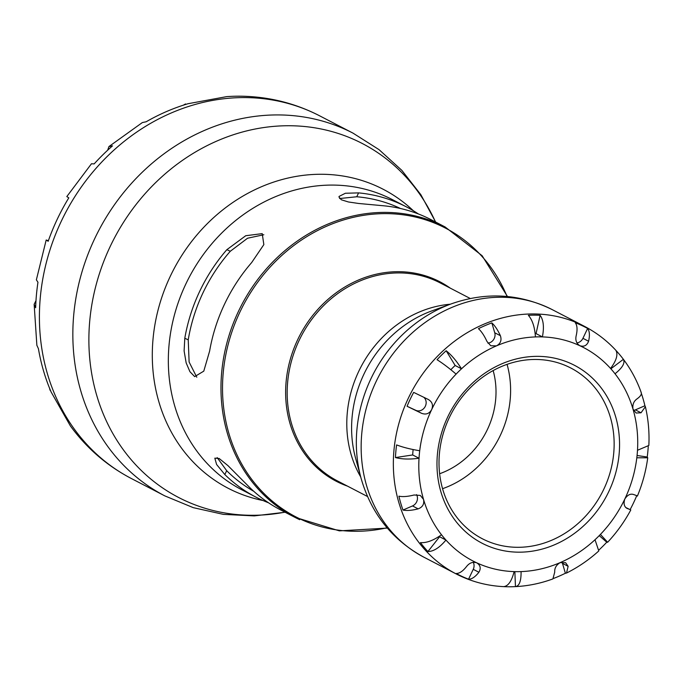 <?xml version="1.0" encoding="UTF-8"?>
<svg xmlns="http://www.w3.org/2000/svg" width="683" height="683" viewBox="0 0 683 683"><rect width="100%" height="100%" fill="white"/><g stroke="black" fill="none" stroke-linecap="round" stroke-linejoin="round"><path stroke-width="1.02" d="M485.272 544.795A100.239 88.739 117.4 0 0 619.507 441.286A100.239 88.739 117.4 0 0 480.004 376.7A100.239 88.739 117.4 0 0 485.272 544.795M485.34 540.227A96.158 85.119 -62.6 0 1 482.292 538.733A96.158 85.119 -62.6 0 1 450.157 415.896A96.158 85.119 -62.6 0 1 567.812 366.54A96.158 85.119 -62.6 0 1 570.86 368.035A96.158 85.119 -62.6 0 1 602.995 490.872A96.158 85.119 -62.6 0 1 485.34 540.227M507.059 364.355A96.158 85.119 -62.6 0 1 442.55 488.695M521.086 571.594C521.197 581.071 519.319 586.082 515.46 586.612L515.733 586.612C528.36 585.937 540.748 583.367 552.906 578.911L554.724 572.098C554.451 568.162 556.244 565.012 560.103 562.638A120.199 106.394 -62.6 0 1 521.086 571.594A120.199 106.394 -62.6 0 1 514.111 571.611A120.199 106.394 -62.6 0 1 476.717 562.818C480.448 565.208 481.174 568.35 478.894 572.26C475.214 576.939 471.765 579.261 468.555 579.21A139.042 123.077 -62.6 0 1 456.193 573.489C459.403 573.532 462.852 571.219 466.532 566.54C469.426 562.86 472.815 561.614 476.717 562.818A120.199 106.394 -62.6 0 1 445.948 540.057A120.199 106.394 -62.6 0 1 441.5 534.755A120.199 106.394 -62.6 0 1 423.528 499.41C424.433 503.994 422.64 507.153 418.15 508.869C411.883 510.457 406.829 510.85 402.979 510.047A139.042 123.077 -62.6 0 1 398.898 496.174C402.748 496.976 407.811 496.584 414.077 494.996L420.318 495.44L423.528 499.41A120.199 106.394 -62.6 0 1 419.029 458.25A120.199 106.394 -62.6 0 1 419.712 450.737A120.199 106.394 -62.6 0 1 431.69 409.552C429.334 413.719 425.936 414.957 421.505 413.275L407.068 406.274A139.042 123.077 -62.6 0 1 410.193 399.248A139.042 123.077 -62.6 0 1 413.667 392.375L428.403 399.521M636.676 495.841A139.042 123.077 -62.6 0 1 630.153 509.552L627.011 508.408C624.108 506.675 623.383 503.525 624.834 498.966A120.199 106.394 -62.6 0 1 600.425 534.405A120.199 106.394 -62.6 0 1 595.013 539.732A120.199 106.394 -62.6 0 1 560.103 562.638L565.609 562.707L568.136 566.318L566.506 573.054L565.387 573.25A139.042 123.077 -62.6 0 1 553.691 578.381M641.371 393.417A139.042 123.077 -62.6 0 1 644.914 405.753L645.392 406.701L641.03 412.788L636.112 413.027L632.996 409.108A120.199 106.394 -62.6 0 1 637.495 450.268A120.199 106.394 -62.6 0 1 636.812 457.781A120.199 106.394 -62.6 0 1 624.834 498.966C627.506 494.936 630.426 493.45 633.611 494.518L636.752 495.653M428.104 399.376C432.228 401.724 433.423 405.113 431.69 409.552A120.199 106.394 -62.6 0 1 456.09 374.113A120.199 106.394 -62.6 0 1 461.512 368.794A120.199 106.394 -62.6 0 1 496.421 345.88L490.77 345.735L486.979 341.474C484.256 335.584 481.413 331.323 478.433 328.677A139.042 123.077 -62.6 0 1 491.837 322.897C494.816 325.543 497.668 329.812 500.383 335.695C501.885 340.262 500.571 343.66 496.421 345.88A120.199 106.394 -62.6 0 1 535.438 336.924A120.199 106.394 -62.6 0 1 542.404 336.907A120.199 106.394 -62.6 0 1 579.807 345.7C576.358 343.464 575.163 340.066 576.221 335.524C577.562 329.633 577.246 325.364 575.265 322.718A139.042 123.077 -62.6 0 1 587.628 328.438C589.608 331.084 589.924 335.362 588.584 341.252C586.919 345.564 583.999 347.049 579.807 345.7A120.199 106.394 -62.6 0 1 610.576 368.47A120.199 106.394 -62.6 0 1 615.024 373.772A120.199 106.394 -62.6 0 1 632.996 409.108C632.373 404.669 633.696 401.271 636.957 398.923C640.893 396.114 642.182 393.767 640.842 391.88M253.743 491.29A159.378 141.082 -62.6 0 1 226.679 470.689L217.16 457.593M196.789 377.229L189.114 362.024L188.235 339.852A159.378 141.082 -62.6 0 1 230.299 251.267L247.553 238.23L263.834 234.73M226.858 249.679L245.743 235.72L262.229 233.637L263.843 244.616L251.668 262.554A163.468 144.702 117.4 0 0 209.613 351.13L203.782 371.142L194.664 376.623L189.925 371.689L186.152 362.869L184.111 350.925L184.794 338.256A163.468 144.702 -62.6 0 1 226.858 249.679L230.299 251.267M268.59 502.825A163.468 144.702 -62.6 0 1 261.008 499.606A163.468 144.702 -62.6 0 1 255.826 497.07A163.468 144.702 -62.6 0 1 224.835 474.565L216.605 464.491L214.829 458.165L219.149 458.489L228.002 465.669L249.654 487.44A163.468 144.702 117.4 0 0 280.645 509.945L294.561 517.159A163.468 144.702 117.4 0 0 299.735 519.703M339.588 198.531L356.748 196.764A159.378 141.082 -62.6 0 1 400.477 208.494M387.312 528.096L339.366 530.862L294.561 517.159A163.468 144.702 117.4 0 1 238.504 311.26A163.468 144.702 117.4 0 1 445.12 226.969L431.212 219.747A163.468 144.702 117.4 0 0 383.402 205.762L358.652 203.474L348.381 201.963L341.329 199.778L338.956 197.011L339.127 196.397L345.393 193.255L358.584 192.888A163.468 144.702 -62.6 0 1 406.394 206.872A163.468 144.702 -62.6 0 1 418.448 213.992M540.108 315.29C543.497 319.934 544.266 327.14 542.404 336.907L536.053 333.611L540.108 315.29A139.042 123.077 -62.6 0 0 528.36 315.315C532.424 319.96 534.78 327.157 535.438 336.924M535.182 333.586A120.199 106.394 -62.6 0 1 536.053 333.611M446.17 350.746C451.395 354.887 456.509 360.897 461.512 368.794L455.151 365.49L446.17 350.746A139.042 123.077 -62.6 0 0 437.043 359.719C442.797 363.339 449.149 368.137 456.09 374.113M450.823 369.699A120.199 106.394 -62.6 0 1 455.151 365.49M395.44 457.567L412.677 454.955L419.029 458.25C409.698 459.48 401.835 459.258 395.44 457.567A139.042 123.077 -62.6 0 1 396.592 444.906C402.919 447.322 410.628 449.269 419.712 450.737M412.677 454.955A120.199 106.394 -62.6 0 1 413.121 449.551M427.925 551.548L439.596 536.753L445.948 540.057C439.545 547.681 433.534 551.514 427.925 551.548A139.042 123.077 -62.6 0 1 420.429 542.618C426.465 543.096 433.492 540.475 441.5 534.755M514.862 571.628L515.46 586.612A139.042 123.077 -62.6 0 1 505.335 586.706A139.042 123.077 -62.6 0 1 503.704 586.637C508.246 586.108 511.712 581.096 514.111 571.611M566.506 573.054C578.16 567.24 588.925 559.872 598.795 550.95L595.013 539.732M600.425 534.405L607.631 542.259L606.769 542.208L599.239 535.626M606.769 542.208A139.042 123.077 -62.6 0 1 599.204 549.755M637.068 455.484L647.219 457.021L647.732 457.789L636.812 457.781M637.495 450.268L648.85 445.47C649.482 432.237 648.329 419.311 645.392 406.701M648.244 446.639A139.042 123.077 -62.6 0 1 647.219 457.021M610.576 368.47C616.433 360.547 618.209 354.52 615.895 350.37A139.042 123.077 -62.6 0 1 623.348 359.249A139.042 123.077 -62.6 0 1 623.391 359.309L623.391 359.309C625.269 362.946 622.486 367.761 615.024 373.772M625.765 507.52L630.793 509.962C624.441 521.778 616.715 532.544 607.631 542.259M610.875 368.803L623.391 359.309C630.972 369.366 636.923 380.457 641.243 392.588M416.545 494.637A7.692 6.813 -62.6 0 1 412.506 505.941L402.979 510.047M473.251 562.297A7.692 6.813 -62.6 0 1 473.242 569.332L468.555 579.21M561.972 562.118A7.692 6.813 -62.6 0 1 562.485 563.39L565.387 573.25M644.914 405.753L635.386 409.86A7.692 6.813 -62.6 0 1 633.508 410.381M587.628 328.438L582.932 338.316A7.692 6.813 -62.6 0 1 576.904 342.917M491.837 322.897L494.74 332.758A7.692 6.813 -62.6 0 1 487.918 343.139M423.87 397.361A7.692 6.813 -62.6 0 1 424.877 407.094A7.692 6.813 -62.6 0 1 415.853 410.338L407.068 406.274M250.337 96.576A203.116 179.8 117.4 0 0 244.745 96.294A203.116 179.8 117.4 0 0 226.705 96.627L188.056 103.714A203.116 179.8 117.4 0 0 146.162 121.77L142.354 122.564L108.964 146.538L112.507 145.855A203.116 179.8 117.4 0 0 94.16 163.903L91.471 163.749L66.814 196.576L68.795 197.865A203.116 179.8 117.4 0 0 57.338 219.047A203.116 179.8 117.4 0 0 48.177 241.287L46.196 240.006L48.382 240.706M107.641 150.251L108.964 146.546M46.188 240.006L36.37 279.834L37.958 282.267A203.116 179.8 117.4 0 0 35.644 307.734L34.15 304.302L35.986 300.648M34.15 304.302L36.865 345.299L38.419 348.68A203.116 179.8 117.4 0 0 51.148 392.033L70.358 425.893A203.116 179.8 117.4 0 0 72.347 428.574C88.389 449.696 108.076 466.352 131.392 478.544A204.328 180.875 -62.6 0 1 61.325 221.164A204.328 180.875 -62.6 0 1 319.601 115.803L353.043 133.151A204.328 180.875 117.4 0 0 94.758 238.512A204.328 180.875 117.4 0 0 164.834 495.892L131.392 478.544M183.283 105.199L185.554 103.953M50.081 390.266L49.543 388.166M493.152 370.57A80.133 70.93 -62.6 0 1 439.613 473.746M224.835 474.565L226.679 470.689M184.794 338.256L188.235 339.852M358.584 192.888L356.748 196.764M387.039 527.771A162.605 143.942 -62.6 0 1 300.861 519.319A162.605 143.942 -62.6 0 1 239.955 311.977A162.605 143.942 -62.6 0 1 377.34 213.856A162.605 143.942 -62.6 0 1 507.051 296.465M450.259 288.132A112.396 99.496 117.4 0 0 297.686 339.673A112.396 99.496 117.4 0 0 339.793 483.001A112.396 99.496 117.4 0 0 347.527 486.142M255.826 497.07L241.919 489.848A163.468 144.702 -62.6 0 1 185.861 283.949A163.468 144.702 -62.6 0 1 392.486 199.658L406.394 206.872M367.539 496.532L337.385 480.883A111.542 98.736 -62.6 0 1 299.137 340.39A111.542 98.736 -62.6 0 1 440.125 282.873L470.28 298.514M450.319 304.208A111.542 98.736 117.4 0 0 358.754 371.321A111.542 98.736 117.4 0 0 360.701 476.93M284.922 512.165A199.402 176.513 -62.6 0 1 184.965 500.605A199.402 176.513 -62.6 0 1 110.262 246.341A199.402 176.513 -62.6 0 1 275.872 126.21A199.402 176.513 -62.6 0 1 435.489 221.966M413.394 210.782A168.394 149.065 117.4 0 0 170.357 276.128A168.394 149.065 117.4 0 0 233.441 490.855A168.394 149.065 117.4 0 0 263.057 500.537M355.544 458.028A114.906 101.716 -62.6 0 1 363.928 374.156A114.906 101.716 -62.6 0 1 431.895 310.876L451.412 303.815A136.062 120.447 117.4 0 0 370.929 378.741A136.062 120.447 117.4 0 0 361.008 478.057L355.544 458.028M460.521 576.068A139.426 123.418 -62.6 0 1 456.107 573.899L423.912 557.2A139.426 123.418 -62.6 0 1 376.102 381.575A139.426 123.418 -62.6 0 1 552.342 309.681C519.865 293.63 486.219 291.675 451.412 303.815M505.335 586.706C487.858 586.074 471.449 581.805 456.107 573.899A139.426 123.418 -62.6 0 1 408.297 398.274A139.426 123.418 -62.6 0 1 584.528 326.38L552.342 309.681M418.15 508.869L412.506 505.941M478.894 572.26L473.242 569.332M568.136 566.318L562.485 563.39M641.03 412.788L635.386 409.86M588.584 341.252L582.932 338.316M500.383 335.695L494.74 332.758M421.505 413.275L415.853 410.338M445.12 226.969L482.13 255.715L507.469 296.507M353.043 133.151L379.031 149.637L401.843 170.366L420.882 194.74L435.66 222.06M285.101 512.25L254.247 515.896L223.367 514.367L193.272 507.657L164.834 495.892M423.912 557.2C392.093 539.886 371.125 513.505 361.008 478.057M584.528 326.38C599.828 334.371 612.762 345.325 623.348 359.249M647.732 457.789C645.973 470.929 642.524 483.684 637.393 496.071M244.745 96.294C271.253 97.251 296.209 103.756 319.601 115.803"/></g></svg>
